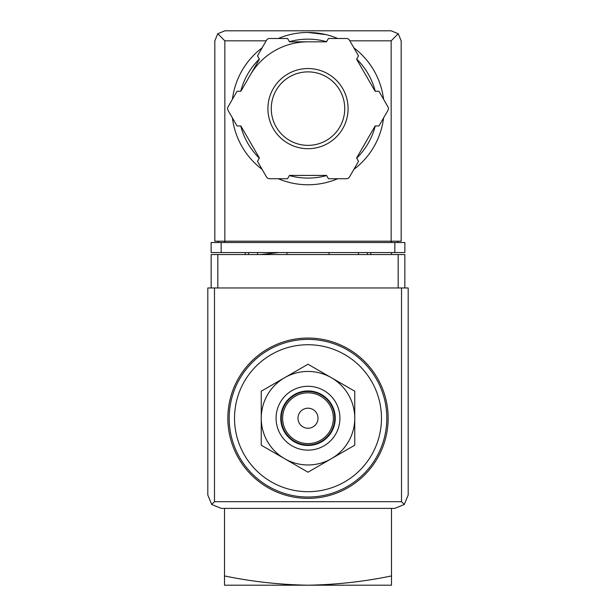 <?xml version="1.0" encoding="UTF-8"?>
<svg xmlns="http://www.w3.org/2000/svg" width="616" height="616" viewBox="0 0 616 616"><rect width="100%" height="100%" fill="white"/><g stroke="black" fill="none" stroke-linecap="round" stroke-linejoin="round"><path stroke-width="0.92" d="M391.491 254.562L391.491 252.56M391.491 575.937C364.156 581.62 336.321 584.707 308 585.2C279.687 584.707 251.852 581.62 224.509 575.937L224.509 585.2L391.491 585.2L391.491 508.385M224.509 575.937L224.509 508.385M260.676 254.562L278.802 252.56M308 344.737A73.473 73.473 0 0 1 371.633 454.947A73.473 73.473 0 0 1 244.367 454.947A73.473 73.473 0 0 1 308 344.737M308 338.061A80.157 80.157 0 0 1 377.416 458.289A80.157 80.157 0 0 1 238.585 458.289A80.157 80.157 0 0 1 308 338.061M261.246 445.206L261.246 391.214L308 364.225L354.754 391.214L354.754 445.206L308 472.202L261.246 445.206M308 408.192A10.018 10.018 0 0 1 316.678 423.223A10.018 10.018 0 0 1 299.322 423.223A10.018 10.018 0 0 1 308 408.192M308 392.831A25.379 25.379 0 0 1 329.983 430.9A25.379 25.379 0 0 1 286.017 430.9A25.379 25.379 0 0 1 308 392.831M308 391.491A26.719 26.719 0 0 1 331.139 431.57A26.719 26.719 0 0 1 284.861 431.57A26.719 26.719 0 0 1 308 391.491M308 390.96A27.25 27.25 0 0 1 331.601 431.839A27.25 27.25 0 0 1 284.4 431.839A27.25 27.25 0 0 1 308 390.96M308 386.286A31.932 31.932 0 0 1 335.651 434.18A31.932 31.932 0 0 1 280.349 434.18A31.932 31.932 0 0 1 308 386.286M331.377 377.716A46.754 46.754 0 0 1 331.377 458.704A46.754 46.754 0 0 1 261.246 418.21A46.754 46.754 0 0 1 331.377 377.716M404.851 287.965L404.851 254.562L211.149 254.562L211.149 287.965M211.719 504.473L221.167 508.385L394.833 508.385L404.281 504.473L408.192 495.025L408.192 287.965L207.808 287.965L207.808 495.025L211.719 504.473L214.484 501.709L214.484 287.965M404.281 504.473L401.517 501.709L214.484 501.709M286.956 252.56L286.956 254.562M329.044 254.562L329.044 252.56M245.214 252.56L245.214 254.562M257.573 252.56L257.573 254.562M358.427 252.56L358.427 254.562M370.786 252.56L370.786 254.562M325.849 34.588L308 32.471A76.145 76.145 0 0 1 337.699 38.5A76.145 76.145 0 0 0 278.301 38.5A76.145 76.145 0 0 1 308 32.471M266.181 40.818L224.84 40.818L217.756 33.734L214.822 40.818L214.822 241.203L224.84 241.203L224.84 242.542M217.756 33.734L224.84 30.8L391.16 30.8L398.244 33.734L391.16 40.818L349.819 40.818M398.244 33.734L401.178 40.818L401.178 241.203L224.84 241.203L224.84 40.818M221.167 252.56L211.149 252.56L211.149 242.542L221.167 242.542L221.167 252.56L404.851 252.56L404.851 242.542L221.167 242.542M218.164 241.203L218.164 242.542M397.836 241.203L397.836 242.542M250.15 75.221A66.797 66.797 0 0 1 308 41.819M353.877 47.84A76.145 76.145 0 0 1 383.575 99.276A76.145 76.145 0 0 0 353.877 47.84M383.575 117.956A76.145 76.145 0 0 1 353.877 169.392A76.145 76.145 0 0 0 383.575 117.956M337.699 178.732A76.145 76.145 0 0 1 278.301 178.732A76.145 76.145 0 0 0 337.699 178.732M262.123 169.392A76.145 76.145 0 0 1 232.425 117.956A76.145 76.145 0 0 0 262.123 169.392M232.425 99.276A76.145 76.145 0 0 1 262.123 47.84A76.145 76.145 0 0 0 232.425 99.276M237.06 91.253L228.005 106.945A3.342 3.342 0 0 0 228.005 110.287L237.06 125.98L240.895 125.98L259.405 158.042L257.488 161.369L266.551 177.061A3.342 3.342 0 0 0 269.446 178.732L287.572 178.732L289.489 175.414L326.511 175.414L328.428 178.732L346.554 178.732A3.342 3.342 0 0 0 349.449 177.061L358.512 161.369L356.595 158.042L375.106 125.98L378.94 125.98L387.995 110.287A3.342 3.342 0 0 0 387.995 106.945L378.94 91.253L375.106 91.253L356.595 59.19L358.512 55.864L349.449 40.171A3.342 3.342 0 0 0 346.554 38.5L328.428 38.5L326.511 41.819L289.489 41.819L287.572 38.5L269.446 38.5A3.342 3.342 0 0 0 266.551 40.171L257.488 55.864L259.405 59.19L240.895 91.253L237.06 91.253M308 71.879A36.737 36.737 0 0 1 339.816 126.988A36.737 36.737 0 0 1 276.184 126.988A36.737 36.737 0 0 1 308 71.879A36.737 36.737 0 0 1 339.816 126.988A36.737 36.737 0 0 1 276.184 126.988A36.737 36.737 0 0 1 308 71.879A36.737 36.737 0 0 1 339.816 126.988A36.737 36.737 0 0 1 276.184 126.988A36.737 36.737 0 0 1 308 71.879M308 339.393A78.817 78.817 0 0 1 376.26 457.619A78.817 78.817 0 0 1 239.74 457.619A78.817 78.817 0 0 1 308 339.393M401.517 501.709L401.517 287.965M217.825 254.562L217.825 287.965M398.175 254.562L398.175 287.965M248.556 252.56L248.556 254.562M367.444 252.56L367.444 254.562M394.833 242.542L394.833 252.56M391.16 40.818L391.16 242.542M289.412 41.68A69.469 69.469 0 0 1 326.588 41.68M356.672 59.051A69.469 69.469 0 0 1 375.26 91.253M375.26 125.98A69.469 69.469 0 0 1 356.672 158.181M326.588 175.552A69.469 69.469 0 0 1 289.412 175.552M259.328 158.181A69.469 69.469 0 0 1 240.74 125.98M240.74 91.253A69.469 69.469 0 0 1 259.328 59.051M308 68.538A40.078 40.078 0 0 1 342.712 128.652A40.078 40.078 0 0 1 273.288 128.652A40.078 40.078 0 0 1 308 68.538"/></g></svg>
